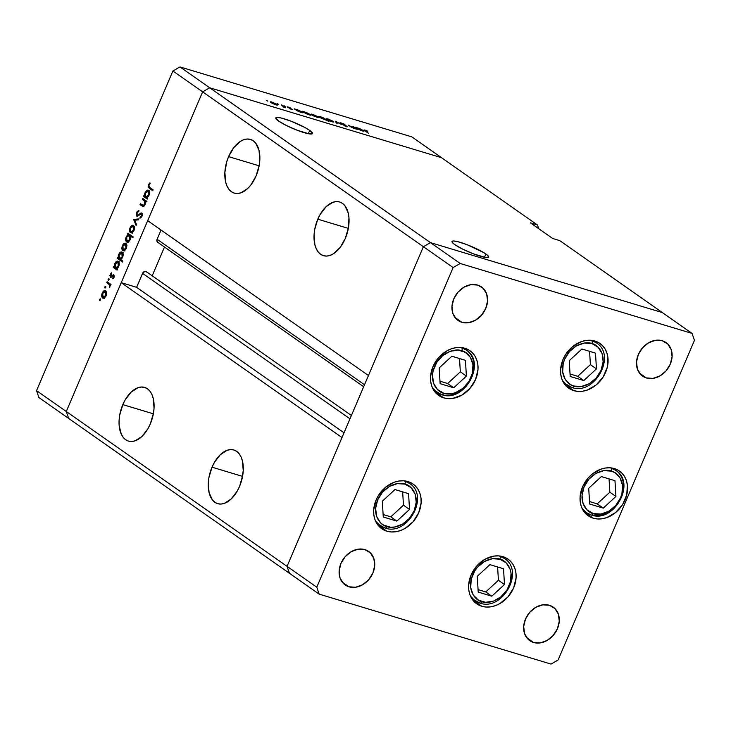 <?xml version="1.0" encoding="UTF-8"?>
<svg xmlns="http://www.w3.org/2000/svg" width="731" height="731" viewBox="0 0 731 731"><rect width="100%" height="100%" fill="white"/><g stroke="black" fill="none" stroke-linecap="round" stroke-linejoin="round"><path stroke-width="1.1" d="M407.98 481.574A27.285 21.848 -55 0 1 413.07 484.041A27.285 21.848 -55 0 1 417.154 515.94A27.285 21.848 -55 0 1 386.827 531.181L377.689 524.767L386.827 531.181L382.88 529.445L379.48 526.832L376.776 523.433L374.866 519.375L373.824 514.816L373.687 509.936L376.109 499.958L378.585 495.243L385.575 487.257L394.365 482.186L399.025 481.007L403.622 480.797L407.98 481.574L411.937 483.31L415.327 485.923L418.031 489.322L419.941 493.379L420.983 497.939L421.129 502.818L418.699 512.797L413.033 521.806L404.983 528.458L400.442 530.569L395.782 531.748L391.186 531.958L386.827 531.181A27.285 21.848 -55 0 1 381.737 528.714A27.285 21.848 -55 0 1 377.653 496.815A27.285 21.848 -55 0 1 407.98 481.574M464.852 348.248A27.285 21.848 -55 0 1 469.942 350.716A27.285 21.848 -55 0 1 474.026 382.615A27.285 21.848 -55 0 1 443.699 397.847L434.561 391.441L443.699 397.847L439.742 396.12L436.352 393.506L433.647 390.098L431.738 386.041L430.696 381.491L430.55 376.611L432.98 366.624L438.646 357.623L446.696 350.971L451.237 348.861L455.897 347.682L460.493 347.472L464.852 348.248L468.799 349.985L472.199 352.598L474.903 355.997L476.813 360.054L477.855 364.614L477.992 369.493L475.57 379.471L469.896 388.472L461.855 395.124L452.653 398.422L448.057 398.623L443.699 397.847A27.285 21.848 -55 0 1 438.609 395.389A27.285 21.848 -55 0 1 434.516 363.49A27.285 21.848 -55 0 1 464.852 348.248M594.906 341.039A27.285 21.848 -55 0 1 599.996 343.497A27.285 21.848 -55 0 1 604.089 375.396A27.285 21.848 -55 0 1 573.753 390.637L564.615 384.223L573.753 390.637L569.805 388.901L566.415 386.288L563.711 382.889L561.792 378.832L560.75 374.272L560.613 369.393L563.034 359.414L565.511 354.699L572.501 346.713L581.3 341.651L585.96 340.463L590.557 340.262L594.906 341.039L598.863 342.766L602.253 345.379L604.957 348.788L606.867 352.845L607.918 357.395L607.278 367.3L603.157 376.977L596.158 384.954L587.368 390.025L582.708 391.204L578.111 391.414L573.753 390.637A27.285 21.848 -55 0 1 568.663 388.17A27.285 21.848 -55 0 1 564.579 356.271A27.285 21.848 -55 0 1 594.906 341.039M614.378 468.589A27.285 21.848 -55 0 1 619.468 471.056A27.285 21.848 -55 0 1 623.561 502.955A27.285 21.848 -55 0 1 593.225 518.188L584.087 511.782L593.225 518.188L589.277 516.461L585.887 513.847L583.183 510.448L581.264 506.391L580.222 501.832L580.085 496.952L582.506 486.974L588.181 477.964L591.973 474.273L600.772 469.201L605.432 468.023L610.029 467.813L614.378 468.589L618.335 470.325L621.725 472.939L624.429 476.338L626.339 480.395L627.39 484.955L626.75 494.85L622.629 504.527L615.63 512.513L606.84 517.585L602.18 518.763L597.583 518.964L593.225 518.188A27.285 21.848 -55 0 1 588.135 515.73A27.285 21.848 -55 0 1 584.051 483.831A27.285 21.848 -55 0 1 614.378 468.589M502.937 556.666A27.285 21.848 -55 0 1 508.027 559.124A27.285 21.848 -55 0 1 512.111 591.023A27.285 21.848 -55 0 1 481.784 606.264L472.646 599.849L481.784 606.264L477.827 604.528L474.437 601.915L471.733 598.515L469.823 594.458L468.781 589.899L468.635 585.019L471.066 575.041L476.731 566.041L484.781 559.389L493.982 556.09L498.579 555.889L502.937 556.666L506.885 558.393L510.284 561.006L512.988 564.414L514.898 568.471L515.94 573.022L516.077 577.901L513.655 587.888L507.981 596.889L499.94 603.541L495.399 605.652L490.739 606.831L486.142 607.041L481.784 606.264A27.285 21.848 -55 0 1 476.694 603.797A27.285 21.848 -55 0 1 472.61 571.898A27.285 21.848 -55 0 1 502.937 556.666M461.828 322.28L454.974 317.473L461.828 322.28L456.318 319.018L452.854 313.425L451.968 306.353L453.787 298.86L458.045 292.117L464.075 287.119L470.974 284.651L477.69 285.081A20.459 16.384 -55 0 1 481.51 286.927A20.459 16.384 -55 0 1 484.571 310.858A20.459 16.384 -55 0 1 461.828 322.28A20.459 16.384 -55 0 1 458.008 320.434A20.459 16.384 -55 0 1 454.947 296.512A20.459 16.384 -55 0 1 477.69 285.081L483.2 288.343L486.663 293.935L487.55 301.017L485.731 308.5L481.482 315.253L475.442 320.242L468.544 322.709L461.828 322.28M533.539 642.476L526.685 637.67L533.539 642.476L528.029 639.214L524.575 633.622L523.679 626.54L525.507 619.056L529.756 612.304L535.796 607.315L542.694 604.848L549.41 605.277A20.459 16.384 -55 0 1 553.221 607.123A20.459 16.384 -55 0 1 556.291 631.045A20.459 16.384 -55 0 1 533.539 642.476A20.459 16.384 -55 0 1 529.728 640.621A20.459 16.384 -55 0 1 526.658 616.699A20.459 16.384 -55 0 1 549.41 605.277L554.911 608.53L558.374 614.122L559.261 621.204L557.442 628.687L553.193 635.44L547.153 640.429L540.255 642.896L533.539 642.476M646.368 377.945L639.515 373.139L646.368 377.945L640.868 374.683L637.405 369.091L636.518 362.009L638.337 354.526L642.586 347.773L648.625 342.784L655.524 340.317L662.24 340.747A20.459 16.384 -55 0 1 666.051 342.592A20.459 16.384 -55 0 1 669.121 366.514A20.459 16.384 -55 0 1 646.368 377.945A20.459 16.384 -55 0 1 642.558 376.099A20.459 16.384 -55 0 1 639.488 352.168A20.459 16.384 -55 0 1 662.24 340.747L667.75 343.999L671.204 349.601L672.1 356.673L670.272 364.157L666.023 370.909L659.992 375.898L653.085 378.375L646.368 377.945M348.998 586.81L342.145 582.004L348.998 586.81L343.488 583.548L340.025 577.956L339.138 570.874L340.957 563.391L345.206 556.638L351.245 551.649L358.144 549.182L364.86 549.611A20.459 16.384 -55 0 1 368.68 551.457A20.459 16.384 -55 0 1 371.741 575.379A20.459 16.384 -55 0 1 348.998 586.81A20.459 16.384 -55 0 1 345.178 584.964A20.459 16.384 -55 0 1 342.117 561.033A20.459 16.384 -55 0 1 364.86 549.611L370.37 552.864L373.833 558.466L374.72 565.538L372.901 573.022L368.643 579.774L362.613 584.763L355.714 587.24L348.998 586.81M662.332 312.557L430.468 242.628L423.386 246.703L287.055 566.342L289.43 573.287L319.164 594.139L551.028 664.077L558.109 659.992L694.45 340.354L692.065 333.418L460.201 263.48L453.119 267.564L316.788 587.203L319.164 594.139L68.668 418.443L289.43 573.287L287.055 566.342L289.43 573.287L287.055 566.342L316.788 587.203L66.283 411.498L68.668 418.443L38.935 397.582L36.55 390.646L66.283 411.498L121.227 282.678L66.283 411.498L68.668 418.443L66.283 411.498L202.624 91.859L423.386 246.703L287.055 566.342L66.283 411.498L202.624 91.859L147.671 220.68L202.624 91.859L209.706 87.784L202.624 91.859L172.891 71.008L36.55 390.646L172.891 71.008L179.972 66.923L430.468 242.628L423.386 246.703L453.119 267.564L423.386 246.703L368.442 375.524L147.671 220.68L368.442 375.524L423.386 246.703L202.624 91.859L209.706 87.784L441.57 157.713L209.706 87.784L441.57 157.713L537.459 224.974L530.359 222.827L552.663 238.47L559.754 240.609L662.332 312.557L430.468 242.628L460.201 263.48L430.468 242.628L423.386 246.703L430.468 242.628L209.706 87.784L441.57 157.713L411.836 136.861L179.972 66.923L411.836 136.861L537.459 224.974L538.738 228.712L537.459 224.974L530.359 222.827L552.663 238.47L559.754 240.609L662.332 312.557L692.065 333.418L662.332 312.557L430.468 242.628L662.332 312.557M558.109 659.992L551.028 664.077L319.164 594.139L316.788 587.203L453.119 267.564L460.201 263.48L692.065 333.418L694.45 340.354L558.109 659.992M228.593 156.617A28.043 16.237 106.8 0 1 250.441 139.42A28.043 16.237 106.8 0 1 256.097 175.915L259.213 165.425L259.825 160.126L259.03 150.431L255.695 143.148L253.218 140.781L250.331 139.383L247.133 139.027L243.743 139.712L240.307 141.421L233.801 147.598L228.593 156.617L226.738 161.779L224.874 172.406L225.669 182.101L227.039 186.122L229.004 189.384L231.471 191.75L234.368 193.148L237.566 193.505L240.947 192.82L247.745 188.443L250.888 184.934L256.097 175.915A28.043 16.237 106.8 0 1 234.249 193.112A28.043 16.237 106.8 0 1 228.593 156.617L259.139 165.836L228.593 156.617M317.793 219.181A28.043 16.237 106.8 0 1 339.641 201.984A28.043 16.237 106.8 0 1 345.297 238.47L348.413 227.99L348.961 217.628L348.23 212.995L344.895 205.713L342.419 203.337L339.522 201.948L336.324 201.592L332.943 202.277L326.154 206.645L320.178 214.393L317.793 219.181L314.677 229.671L314.074 234.971L314.869 244.666L316.24 248.686L318.204 251.948L320.671 254.315L323.568 255.713L326.766 256.069L330.147 255.384L333.583 253.675L340.089 247.498L345.297 238.47A28.043 16.237 106.8 0 1 323.449 255.676A28.043 16.237 106.8 0 1 317.793 219.181L348.34 228.392L317.793 219.181M212.017 467.182A28.043 16.237 106.8 0 1 233.865 449.976A28.043 16.237 106.8 0 1 239.521 486.471L241.376 481.309L243.24 470.682L242.445 460.987L241.075 456.966L239.11 453.704L236.643 451.338L233.746 449.94L230.548 449.583L227.167 450.269L220.369 454.645L214.402 462.394L212.017 467.182L208.902 477.663L208.289 482.963L209.084 492.657L212.419 499.94L214.896 502.316L217.783 503.705L220.981 504.061L224.371 503.376L231.16 499.008L237.136 491.259L239.521 486.471A28.043 16.237 106.8 0 1 217.674 503.668A28.043 16.237 106.8 0 1 212.017 467.182L242.555 476.393L212.017 467.182M122.817 404.618A28.043 16.237 106.8 0 1 144.665 387.412A28.043 16.237 106.8 0 1 150.321 423.907L153.437 413.417L154.04 408.117L153.245 398.422L151.874 394.402L149.91 391.14L147.443 388.773L144.546 387.384L141.348 387.019L137.967 387.713L131.178 392.081L125.202 399.83L122.817 404.618L119.701 415.107L119.098 420.398L119.153 425.46L121.264 434.113L123.219 437.376L125.695 439.751L128.592 441.14L131.79 441.497L135.171 440.811L141.96 436.444L147.936 428.695L150.321 423.907A28.043 16.237 106.8 0 1 128.473 441.104A28.043 16.237 106.8 0 1 122.817 404.618L153.364 413.828L122.817 404.618M485.896 253.995A19.947 3.052 -156.9 0 1 488.673 257.12A19.947 3.052 -156.9 0 1 474.839 254.379A19.947 3.052 -156.9 0 1 454.755 244.602L462.814 249.207L473.405 253.84L485.32 257.431L488.701 257.01L487.504 255.238L483.684 252.56L467.246 244.757L457.697 241.65L453.54 240.983L452.398 241.12L452.197 242.336L454.755 244.602A19.947 3.052 -156.9 0 1 451.977 241.468A19.947 3.052 -156.9 0 1 465.811 244.218A19.947 3.052 -156.9 0 1 485.896 253.995L484.489 257.285L485.896 253.995M309.725 130.429A19.947 3.052 -156.9 0 1 312.502 133.563A19.947 3.052 -156.9 0 1 298.668 130.812A19.947 3.052 -156.9 0 1 278.593 121.035L286.643 125.641L297.234 130.273L309.149 133.874L312.539 133.453L309.725 130.429L304.8 127.45L291.075 121.191L281.526 118.084L277.378 117.417L275.779 118.02L278.593 121.035A19.947 3.052 -156.9 0 1 275.806 117.91A19.947 3.052 -156.9 0 1 289.65 120.652A19.947 3.052 -156.9 0 1 309.725 130.429L308.318 133.718L309.725 130.429M363.663 386.736L157.686 242.263A2.833 2.266 125 0 1 157.101 239.284L364.504 384.753L157.101 239.284L161.03 230.055L157.101 239.284L157.448 242.071M164.475 247.032L152.212 275.788L164.475 247.032M146.821 272.133L145.259 271.365L142.92 272.718L136.606 287.32L121.227 282.678L341.998 437.531L287.055 566.342L341.998 437.531L121.227 282.678L136.606 287.32L142.563 273.357L349.966 418.836L142.563 273.357A2.833 2.266 125 0 1 146.392 271.713L351.392 415.491M344.018 432.798L136.606 287.32L344.018 432.798M153.135 414.952A28.043 16.237 -73.2 0 0 150.76 422.847L153.135 414.952M242.336 477.517A28.043 16.237 -73.2 0 0 239.96 485.411L242.336 477.517M348.111 229.525A28.043 16.237 -73.2 0 0 345.736 237.411L348.111 229.525M258.92 166.96A28.043 16.237 -73.2 0 0 256.535 174.855L258.92 166.96M355.028 128.117L353.914 128.354L351.602 127.368L348.184 125.092L354.316 128.492L357.295 129.36L353.493 126.691L357.295 129.36L354.316 128.492L348.184 125.092L354.151 128.254L355.083 128.172L352.753 126.472L354.992 128.665M340.326 123.228L339.961 122.79L340.856 122.835L344.073 124.078L341.085 123.466L347.855 126.829L343.99 125.677L346.704 126.262L340.326 123.228L346.704 126.783L347.527 126.545L341.085 123.466L344.941 124.517L339.952 122.808M335.337 121.218L342.007 124.745L336.424 121.958L337.183 123.292L336.379 123.055L335.337 121.218L336.379 123.055L337.183 123.292L336.424 121.958L342.007 124.745L335.337 121.218M333.299 121.355L333.884 121.958L333.254 122.077L329.224 120.67L326.711 119.217L327.141 118.769L333.299 121.355L328.21 119.043C326.401 118.532 326.008 118.678 327.04 119.473L332.148 121.803L333.82 122.059L333.299 121.355L333.016 122.031L333.299 121.355L333.82 122.059M317.912 116.713L318.497 117.316L317.857 117.426L313.827 116.028L311.315 114.575L311.744 114.127L317.912 116.713L312.813 114.392C311.004 113.89 310.62 114.036 311.644 114.822L316.751 117.161L318.424 117.408L317.912 116.713L317.62 117.389L317.912 116.713L318.424 117.408M298.093 111.222L294.255 108.828L298.76 110.217L303.091 112.693L298.093 111.222L301.318 112.501C303.127 113.003 303.539 112.866 302.533 112.09L294.255 108.828L298.093 111.222M266.641 100.467L267.866 101.134L266.376 100.567M277.14 104.423L277.725 105.017L277.095 105.136L273.056 103.729L270.552 102.276L270.982 101.828L277.14 104.423L272.051 102.102C270.242 101.591 269.849 101.737 270.881 102.532L275.98 104.862L277.661 105.118L277.14 104.423L276.857 105.09L277.14 104.423L277.661 105.118M277.36 103.701L278.593 104.369L277.104 103.802M281.197 104.889L285.739 107.777L282.815 106.872L283.719 106.735L281.197 104.889L283.646 106.662L282.815 106.872L285.739 107.777L281.197 104.889M284.048 105.721L285.273 106.388L283.792 105.812M292.455 109.431L289.832 108.818L291.733 109.221L287.155 106.781L290.353 107.822L288.151 107.393L292.455 109.431L288.151 107.393L290.353 107.822L287.429 107.183L291.733 109.221L289.832 108.818L292.455 109.431L291.925 109.668M305.923 113.57L302.113 111.194L306.609 112.583L310.913 115.114L305.923 113.57L309.167 114.868C310.986 115.379 311.397 115.242 310.392 114.456L302.113 111.194L305.923 113.57M323.623 117.965L328.256 121.218L326.026 119.656L319.886 117.545L318.661 116.64L319.1 116.393L323.623 117.965L320.406 116.686C318.588 116.183 318.177 116.32 319.182 117.106L328.996 121.437L323.623 117.965M359.031 129.606L355.193 127.203L359.698 128.592L364.029 131.068L359.031 129.606L362.256 130.886C364.065 131.388 364.477 131.251 363.471 130.465L355.193 127.203L359.031 129.606M365.555 130.493L368.461 133.289L363.983 130.036L367.656 131.151L365.061 130.127C363.718 129.789 363.682 130.027 364.952 130.822L368.461 133.289L365.747 131.087M142.307 199.298L142.682 198.43L146.483 201.098L146.109 201.966L145.423 201.482L145.195 204.296L143.514 206.425L140.041 204.616L140.416 203.748L143.313 205.53L144.637 204.214L144.802 201.391L142.307 199.298L144.647 201.107L144.637 204.214L143.048 205.493L144.309 205.868L140.416 203.748L140.041 204.616L142.828 206.416L145.04 204.689L145.423 201.482L146.109 201.966L146.483 201.098L142.682 198.43L142.307 199.298L144.674 200.011L142.307 199.298M136.779 216.138L141.448 213.955L142.362 214.229L141.448 213.955L141.503 215.828L142.106 216.011L141.503 215.828L140.032 217.244L141.138 217.573L140.032 217.244L140.014 218.249L141.997 216.294L141.796 213.068L140.772 213.05L142.134 213.461L140.772 213.05L139.383 214.137L140.178 214.375L139.383 214.137L137.821 215.298L138.789 215.59L137.154 215.279L137.081 212.776L138.853 211.268L138.936 210.263L136.551 212.401L136.779 216.138L137.3 216.303L136.414 215.727L136.651 212.164L138.936 210.263L138.853 211.268L137.008 212.949L136.989 215.106L137.949 215.234L141.311 212.913L142.317 213.955L142.17 215.828L140.014 218.249L140.032 217.244L141.604 215.563L141.448 213.955L137.035 216.266M133.663 219.574L138.89 218.907L138.488 219.839L134.723 220.241L136.496 224.518L136.094 225.459L133.663 219.574L136.094 225.459L136.496 224.518L134.723 220.241L138.488 219.839L138.89 218.907L133.718 219.455L135.911 220.113L133.663 219.574M133.599 225.477C132.311 224.837 131.132 225.596 130.081 227.752L130.63 227.917L130.081 227.752C129.241 230.046 129.369 231.718 130.493 232.769L132.256 232.75L134.02 230.512L134.541 227.387L133.599 225.477L134.541 227.387L134.175 230.128L131.781 232.961L130.493 232.769L129.652 231.398L130.42 227.058L131.754 225.559L133.188 225.276M125.951 243.405C124.663 242.765 123.484 243.524 122.442 245.68L122.982 245.844L122.442 245.68C121.593 247.973 121.721 249.646 122.845 250.696L124.608 250.678L126.372 248.439L126.892 245.314L125.951 243.405L126.892 245.314L126.527 248.056L124.133 250.888L122.845 250.696L122.004 249.326L122.771 244.995L124.106 243.487L125.54 243.204M118.331 261.351C117.033 260.711 115.845 261.47 114.785 263.635L115.324 263.8L114.785 263.635L114.274 267.025L115.005 267.235L113.625 266.559L113.25 267.427L117.362 269.364L113.25 267.427L117.051 270.095L117.426 269.227L116.722 268.734L117.426 269.227L117.051 270.095L113.25 267.427L113.625 266.559L114.274 267.025L114.475 264.485L115.525 262.328L117.453 261.077L118.97 262.155L119.254 264.156L118.312 267.217L116.722 268.734L118.705 266.422C119.555 264.11 119.427 262.42 118.331 261.351L117.901 261.131M99.553 299.344L100.467 299.016L100.046 300.432L99.453 299.673L99.644 300.45L100.421 299.948L100.33 298.842L99.553 299.344L100.512 299.628L99.553 299.344L100.33 298.842M105.757 290.764C104.46 290.116 103.29 290.883 102.239 293.04L102.779 293.204L102.239 293.04C101.39 295.333 101.527 297.005 102.642 298.056L104.405 298.038L106.178 295.799L106.689 292.674L105.757 290.764L106.689 292.674L106.324 295.415L103.93 298.248L102.642 298.056L101.81 296.676L102.578 292.345L103.903 290.847L105.346 290.554M104.88 286.854L105.794 286.525L105.374 287.941L104.78 287.182L104.972 287.959L105.748 287.457L105.657 286.351L104.88 286.854L105.84 287.146L104.88 286.854L105.657 286.351M106.763 282.632L107.137 281.764L110.938 284.432L110.564 285.3L110.006 284.907L109.449 287.731L109.394 284.779L106.763 282.632L109.284 284.597L109.449 287.731L110.006 284.907L110.564 285.3L110.938 284.432L107.137 281.764L106.763 282.632L109.129 283.345L106.763 282.632M108.151 279.187L109.065 278.858L108.645 280.275L108.051 279.516L108.243 280.293L109.02 279.79L108.928 278.685L108.151 279.187L109.111 279.48L108.151 279.187L108.928 278.685M113.798 274.883L114.228 276.802L112.729 278.785L113.543 275.843L110.719 277.433L109.869 275.523L111.541 272.809L110.491 275.231L110.728 276.419L113.798 274.883L110.728 276.419L111.541 272.809L110.162 274.463L110.381 277.296L113.451 275.761L112.729 278.785L114.036 277.36L113.798 274.883L113.077 274.792L114.009 275.075L113.077 274.792M122.232 252.195C120.935 251.565 119.747 252.323 118.687 254.489L119.226 254.644L118.687 254.489L118.184 257.869L118.906 258.089L117.527 257.413L117.152 258.271L119.519 258.993L122.799 261.287L119.519 258.993L117.152 258.271L122.488 262.018L122.863 261.15L120.588 259.56L122.863 261.15L122.488 262.018L117.152 258.271L117.527 257.413L118.184 257.869L118.376 255.329L119.427 253.173L121.355 251.93L122.872 253.008L123.155 255L122.205 258.07L120.588 259.56L122.607 257.275C123.457 254.964 123.329 253.273 122.232 252.195L121.803 251.985M130.063 235.519L130.557 235.245L127.486 234.039L127.861 233.18L133.197 236.917L132.832 237.785L130.602 236.223L130.136 239.631L127.952 242.08L126.235 241.586L125.65 239.265L126.399 236.433L128.19 234.532L126.207 236.844C125.357 239.156 125.485 240.846 126.591 241.924L127.02 242.135M148.603 190.38C147.306 189.74 146.118 190.499 145.058 192.664L145.597 192.829L145.058 192.664L144.546 196.045L145.268 196.264L143.888 195.588L143.523 196.456L147.635 198.393L143.523 196.456L147.324 199.124L147.699 198.256L146.995 197.763L147.699 198.256L147.324 199.124L143.523 196.456L143.888 195.588L144.546 196.045L144.747 193.514L145.798 191.348L147.726 190.106L148.96 190.709L149.526 193.176L148.585 196.246L146.995 197.763L148.978 195.451C149.828 193.139 149.7 191.449 148.603 190.38L148.174 190.161M148.868 185.135L148.923 186.798L153.108 189.841L152.733 190.709L148.119 187.054L148.356 184.715L149.946 182.805L150.129 183.6L148.868 185.135L150.129 183.6L149.946 182.805L148.356 184.715L149.225 188.242L152.733 190.709L153.108 189.841L149.645 187.41L148.868 185.135M179.972 66.923L172.891 71.008L202.624 91.859L209.706 87.784L179.972 66.923M36.55 390.646L38.935 397.582L68.668 418.443L66.283 411.498L36.55 390.646M99.644 300.45L100.421 299.948M104.177 297.389L104.652 298.431M104.78 297.782L103.007 297.188L104.423 297.124L105.712 295.47L103.007 297.188L102.706 293.359L105.383 291.623L106.552 291.98L105.383 291.623L105.712 295.47L106.242 295.626L105.712 295.47L106.105 293.186L105.383 291.623M104.972 287.959L105.748 287.457M110.655 285.099L110.006 284.907L110.655 285.099M109.86 287.155L109.248 286.972L109.86 287.155M110.025 286.735L109.504 286.579L110.025 286.735M110.683 285.026L109.284 284.597L110.683 285.026M110.874 284.587L108.042 283.527L110.408 284.24L109.193 283.208L111.057 284.724M108.243 280.293L109.02 279.79M113.469 278.219L112.656 277.972L113.469 278.219M114.109 277.195L113.57 277.031L114.109 277.195M114.31 276.016L113.351 275.706M110.381 277.296L111.112 277.378M110.701 274.628L110.162 274.463L110.701 274.628M111.194 276.437L110.728 276.419M112.812 275.879L112.044 275.642L112.812 275.879M119.427 261.862L118.349 262.539M118.23 266.102L115.516 267.884L115.233 263.992L117.956 262.21L119.107 262.557L117.956 262.21L118.23 266.102L118.769 266.267L118.23 266.102L118.44 262.84L116.85 262.137L115.123 264.275L115.014 267.272L116.613 267.994L118.23 266.102M117.216 268.469L115.516 267.884M119.089 262.493L117.956 262.21M123.329 252.716L122.251 253.383M121.072 259.304L119.756 258.902L121.218 258.372L122.141 256.956L119.418 258.737L119.135 254.845L121.858 253.063L123.009 253.41L121.858 253.063L122.141 256.956L122.671 257.12L122.141 256.956L122.132 253.319L121.072 252.899L119.71 253.849L118.705 256.59L119.418 258.737M122.991 253.346L121.858 253.063M124.371 250.039L124.855 251.08M124.983 250.431L123.21 249.828L124.617 249.764L125.906 248.111L123.21 249.828L122.909 246.009L125.577 244.264L126.755 244.62L125.577 244.264L125.906 248.111L126.445 248.275L125.906 248.111L126.299 245.826L125.577 244.264M126.591 241.924L127.459 242.189L126.591 241.924C127.888 242.555 129.067 241.797 130.136 239.631L130.602 236.223L133.143 237.054L130.602 236.223L132.832 237.785L133.197 236.917L127.861 233.18L127.486 234.039L129.917 234.614L127.486 234.039L129.853 234.752L130.557 235.245L129.99 235.574M126.746 237.008L126.207 236.844L126.746 237.008M128.126 241.239L128.592 242.299M131.096 235.885L132.412 237.155M126.682 237.164L129.396 235.382L131.763 236.095L129.067 235.218L129.679 239.284L130.209 239.439L126.956 241.056L126.682 237.164L126.326 239.978L127.633 241.239L129.551 239.549L130.045 236.442L128.729 235.172L126.682 237.164M132.265 236.725L129.396 235.382M128.711 241.641L126.956 241.056M132.019 232.111L132.503 233.152M132.631 232.504L130.858 231.901L132.265 231.837L133.554 230.183L130.858 231.901L130.557 228.081L133.225 226.336L134.403 226.692L133.225 226.336L133.554 230.183L134.093 230.347L133.554 230.183L133.947 227.898L133.225 226.336M136.551 212.401L137.172 212.584L136.551 212.401M137.821 215.298L137.154 215.279M137.465 215.371L138.616 215.718M141.796 213.068L140.772 213.05M140.498 214.11L141.448 213.955M146.218 201.719L145.423 201.482L146.218 201.719M143.486 206.425L141.988 205.978L143.486 206.425M143.788 206.297L140.041 204.616L142.472 205.183L143.788 206.297M143.112 205.512L144.309 205.868M145.158 204.369L144.637 204.214L145.158 204.369M146.264 201.601L144.647 201.107L146.264 201.601M147.013 201.82L143.687 200.257L146.054 200.979L144.738 199.874L146.556 201.354M149.7 190.892L148.621 191.559M147.488 197.489L146.118 197.078L147.589 196.548L148.503 195.131L145.789 196.913L145.506 193.021L148.229 191.239L149.38 191.586L148.229 191.239L148.503 195.131L149.042 195.296L148.503 195.131L148.932 192.829L148.366 191.358L147.123 191.166L146.081 192.025L145.076 194.766L145.789 196.913M149.362 191.522L148.229 191.239M150.577 187.986L153.044 189.978L149.225 188.242L151.591 188.954L150.677 188.141M148.987 184.906L148.356 184.715L148.987 184.906M106.534 291.907L104.716 291.431L103.272 292.373L102.285 295.086L103.007 297.188M126.737 244.556L124.919 244.072L123.466 245.013L122.488 247.727L123.21 249.828M134.385 226.628L132.567 226.144L131.114 227.085L130.136 229.799L130.858 231.901M270.315 101.901L270.881 102.532M276.391 104.195L271.247 102.212L276.391 104.195L275.45 104.688L271.027 102.632M283.591 107.155L284.441 107.165M288.105 106.945L287.429 107.183M288.151 107.393L288.608 107.283M302.259 112.748L302.533 112.09L302.259 112.748M303.082 112.702L302.533 112.09M301.784 111.861L296.53 109.842L301.784 111.861L300.77 112.327L296.293 110.253M310.108 115.114L310.392 114.456L310.108 115.114M310.94 115.069L310.392 114.456M309.642 114.228L304.388 112.208L309.642 114.228L308.628 114.694L304.151 112.629M311.077 114.2L311.644 114.822M312.384 115.05L316.285 116.832L312.301 115.242L311.954 114.566L313.288 114.721L317.163 116.485L317.601 116.969L317.163 116.485L316.221 116.987L317.437 117.344M318.634 116.485L319.182 117.106M324.829 118.806L320.882 117.015L324.966 118.906L323.806 119.272L319.849 117.517L319.511 116.85L320.882 117.015L319.356 117.216M326.474 118.842L327.04 119.473M332.559 121.136L327.406 119.153L332.559 121.136L331.618 121.629L327.186 119.573M336.141 122.625L336.424 121.958L336.141 122.625M341.085 123.466L341.825 123.329M346.704 126.783L347.527 126.545M346.805 126.335L346.256 126.426M363.197 131.123L363.471 130.465L363.197 131.123M364.029 131.077L363.471 130.465M357.825 128.757L363.069 130.767L357.733 128.985L357.386 128.272L358.784 128.446L362.722 130.237L362.987 131.077M365.061 130.127L364.806 130.721L365.061 130.127C363.718 129.789 363.682 130.027 364.952 130.822M271.621 102.751L276.674 105.045M296.887 110.381L302.049 112.702M304.745 112.748L309.898 115.069M317.163 116.485L313.288 114.721L311.799 114.931M319.931 117.326L325.112 119.646M327.78 119.692L332.833 121.986M362.722 130.237L358.784 128.446L357.231 128.638M433.602 390.025L441.844 394.713C464.432 403.019 486.837 362.786 466.396 350.076L461.59 347.755A2.421 1.407 106.8 0 1 461.837 350.789C467.529 351.547 477.453 361.726 471.002 377.507C464.057 393.132 448.706 395.681 443.735 393.223L437.458 389.504L433.501 383.126L432.496 375.049L433.154 370.754L436.681 362.475L442.666 355.65L450.186 351.309L458.109 350.122L465.218 352.269L470.435 357.422L472.966 364.787L472.418 373.258L468.891 381.536L462.906 388.362L455.386 392.702L451.402 393.717L443.735 393.223A2.421 1.407 106.8 0 1 441.862 394.722A2.421 1.407 106.8 0 1 441.606 394.594A25.768 20.632 -55 0 1 436.8 392.273A25.768 20.632 -55 0 1 432.377 387.686L436.8 392.273L441.606 394.594A2.421 1.407 -73.2 0 0 441.862 394.722A2.421 1.407 -73.2 0 0 443.735 393.223C438.043 392.474 428.119 382.295 434.57 366.514C441.515 350.88 456.875 348.331 461.837 350.789A2.421 1.407 -73.2 0 0 461.59 347.755L460.576 347.481A25.768 20.632 -55 0 1 461.59 347.755L461.59 347.755A25.768 20.632 -55 0 1 466.396 350.076A25.768 20.632 -55 0 1 470.417 379.91A25.768 20.632 -55 0 1 442.136 394.749M440.135 383.674L453.741 387.777L466.387 376.109L465.446 360.337L451.84 356.235L439.185 367.903L440.135 383.674L439.185 367.903L451.84 356.235L465.446 360.337L466.387 376.109L460.329 371.86L459.525 358.555L460.329 371.86L466.387 376.109L453.741 387.777L447.674 383.528L460.329 371.86L447.674 383.528L453.741 387.777L440.135 383.674M439.98 381.207L447.674 383.528L439.98 381.207M386.873 526.548C381.18 525.799 371.247 515.62 377.699 499.84C384.643 484.214 400.003 481.656 404.965 484.114A2.421 1.407 -73.2 0 0 404.718 481.08L403.713 480.806A25.768 20.632 -55 0 1 404.718 481.08L404.718 481.08A25.768 20.632 -55 0 1 409.524 483.401L404.718 481.08A2.421 1.407 106.8 0 1 404.965 484.114L411.251 487.833L415.199 494.22L416.213 502.288L414.139 510.832L409.287 518.535L402.397 524.228L394.53 527.042L390.601 527.215L383.492 525.068L380.586 522.839L376.639 516.452L375.624 508.374L377.699 499.84L382.551 492.137L389.431 486.444L397.308 483.63L404.965 484.114C410.658 484.872 420.59 495.051 414.139 510.832C407.185 526.457 391.834 529.016 386.873 526.548A2.421 1.407 106.8 0 1 384.999 528.047A2.421 1.407 -73.2 0 0 386.873 526.548M375.506 521.011L379.937 525.598L384.734 527.919A2.421 1.407 -73.2 0 0 384.999 528.047A2.421 1.407 106.8 0 1 384.734 527.919A25.768 20.632 -55 0 1 379.937 525.598A25.768 20.632 -55 0 1 375.506 521.011M383.263 517.009L396.869 521.112L409.524 509.434L408.574 493.663L394.968 489.56L382.313 501.228L383.263 517.009L382.313 501.228L394.968 489.56L408.574 493.663L409.524 509.434L403.457 505.185L402.653 491.881L403.457 505.185L409.524 509.434L396.869 521.112L390.802 516.854L403.457 505.185L390.802 516.854L396.869 521.112L383.263 517.009M383.117 514.533L390.802 516.854L383.117 514.533M481.82 601.64C476.128 600.882 466.204 590.703 472.655 574.922C479.6 559.297 494.96 556.739 499.922 559.206A2.421 1.407 -73.2 0 0 499.675 556.163L498.67 555.889A25.768 20.632 -55 0 1 499.675 556.163L499.675 556.163A25.768 20.632 -55 0 1 504.481 558.493L499.675 556.163A2.421 1.407 106.8 0 1 499.922 559.206L506.208 562.916L510.156 569.303L511.051 573.205L510.503 581.666L506.976 589.944L500.991 596.779L493.471 601.11L485.548 602.298L478.44 600.16L473.231 595.007L470.7 587.642L471.239 579.171L474.766 570.893L477.507 567.219L484.388 561.527L492.265 558.712L499.922 559.206C505.614 559.955 515.538 570.134 509.087 585.915C502.142 601.54 486.791 604.098 481.82 601.64A2.421 1.407 106.8 0 1 479.956 603.13A2.421 1.407 -73.2 0 0 481.82 601.64M470.462 596.094L474.885 600.681L479.691 603.011A2.421 1.407 -73.2 0 0 479.956 603.13A2.421 1.407 106.8 0 1 479.691 603.011A25.768 20.632 -55 0 1 474.885 600.681A25.768 20.632 -55 0 1 470.462 596.094M478.22 592.092L491.826 596.194L504.481 584.526L503.531 568.745L489.925 564.643L477.27 576.32L478.22 592.092L477.27 576.32L489.925 564.643L503.531 568.745L504.481 584.526L498.414 580.268L497.61 566.964L498.414 580.268L504.481 584.526L491.826 596.194L485.759 591.936L498.414 580.268L485.759 591.936L491.826 596.194L478.22 592.092M478.074 589.615L485.759 591.936L478.074 589.615M583.128 510.366L586.335 512.614A25.768 20.632 -55 0 1 581.913 508.027L586.335 512.614L591.379 515.053C613.967 523.359 636.363 483.127 615.922 470.417L611.116 468.096A2.421 1.407 106.8 0 1 611.372 471.13C617.065 471.888 626.988 482.067 620.537 497.848C613.592 513.473 598.232 516.031 593.27 513.564C587.578 512.815 577.654 502.636 584.096 486.855C591.05 471.23 606.401 468.672 611.372 471.13A2.421 1.407 -73.2 0 0 611.116 468.096L610.111 467.822A25.768 20.632 -55 0 1 611.116 468.096L611.116 468.096A25.768 20.632 -55 0 1 615.922 470.417A25.768 20.632 -55 0 1 619.787 500.543A25.768 20.632 -55 0 1 591.141 514.935A2.421 1.407 -73.2 0 0 591.397 515.063A2.421 1.407 -73.2 0 0 593.27 513.564L586.984 509.845L583.036 503.467L582.022 495.39L584.096 486.855L588.948 479.152L595.838 473.46L603.705 470.645L611.372 471.13L614.753 472.61L619.961 477.763L622.492 485.128L621.953 493.599L620.537 497.848L615.685 505.55L608.804 511.234L600.928 514.057L593.27 513.564A2.421 1.407 106.8 0 1 591.397 515.063A2.421 1.407 106.8 0 1 591.141 514.935A25.768 20.632 -55 0 1 586.335 512.614L591.141 514.935M589.661 504.015L603.267 508.127L615.922 496.45L614.972 480.678L601.366 476.575L588.711 488.244L589.661 504.015L588.711 488.244L601.366 476.575L614.972 480.678L615.922 496.45L609.855 492.201L609.06 478.896L609.855 492.201L615.922 496.45L603.267 508.127L597.2 503.869L609.855 492.201L597.2 503.869L603.267 508.127L589.661 504.015M589.515 501.548L597.2 503.869L589.515 501.548M573.798 386.014C568.106 385.255 558.173 375.076 564.624 359.296C571.578 343.671 586.929 341.112 591.9 343.579A2.421 1.407 -73.2 0 0 591.644 340.536L590.639 340.262A25.768 20.632 -55 0 1 591.644 340.536L591.644 340.536A25.768 20.632 -55 0 1 596.45 342.866L591.644 340.536A2.421 1.407 106.8 0 1 591.9 343.579L598.177 347.289L602.125 353.676L603.139 361.754L601.065 370.288L596.213 377.991L589.332 383.684L581.456 386.498L573.798 386.014L570.418 384.533L565.2 379.38L562.669 372.015L563.208 363.545L564.624 359.296L569.476 351.593L576.366 345.9L584.233 343.086L591.9 343.579C597.592 344.328 607.516 354.508 601.065 370.288C594.12 385.913 578.76 388.472 573.798 386.014A2.421 1.407 106.8 0 1 571.925 387.503A2.421 1.407 -73.2 0 0 573.798 386.014M562.441 380.467L566.863 385.054L571.669 387.384A2.421 1.407 -73.2 0 0 571.925 387.503A2.421 1.407 106.8 0 1 571.669 387.384A25.768 20.632 -55 0 1 566.863 385.054A25.768 20.632 -55 0 1 562.441 380.467M570.189 376.465L583.795 380.568L596.45 368.899L595.5 353.119L581.894 349.016L569.239 360.694L570.189 376.465L569.239 360.694L581.894 349.016L595.5 353.119L596.45 368.899L590.383 364.641L589.588 351.337L590.383 364.641L596.45 368.899L583.795 380.568L577.728 376.31L590.383 364.641L577.728 376.31L583.795 380.568L570.189 376.465M570.043 373.989L577.728 376.31L570.043 373.989M137.309 215.353L138.588 215.736M141.302 213.881L142.353 214.192M466.396 350.076L463.189 347.828M376.73 523.35L384.981 528.038C407.569 536.344 429.965 496.111 409.524 483.401L406.326 481.162M471.687 598.433L479.938 603.121C502.517 611.427 524.922 571.194 504.481 558.493L501.274 556.245M615.922 470.417L612.724 468.178M582.287 493.069L580.953 491.552M563.656 382.806L571.907 387.494C594.495 395.8 616.891 355.568 596.45 342.866L593.252 340.619"/></g></svg>
